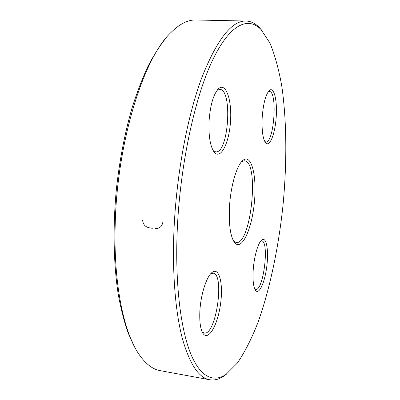 <?xml version="1.0" encoding="UTF-8"?>
<svg xmlns="http://www.w3.org/2000/svg" width="400" height="400" viewBox="0 0 400 400"><rect width="100%" height="100%" fill="white"/><g stroke="black" fill="none" stroke-linecap="round" stroke-linejoin="round"><path stroke-width="0.6" d="M226.965 373.765L223.895 376.09C219.155 379.315 214.42 380.535 209.685 379.745C198.825 377.965 189.72 364.225 182.365 338.525C175.52 312.495 172.17 273.805 173.95 230.725C176.26 175.695 187.15 117.245 201.545 78.3C216.885 39.58 231.735 20.495 246.095 21.035C250.895 21.215 255.29 23.36 259.285 27.475L261.825 30.37M246.095 21.035L195.86 20C187.835 19.72 179.385 24.04 170.505 32.96C143.63 58.33 117.13 141.78 115.22 223.795C113.37 281.685 123.225 330.36 138.03 352.88C144.935 363.4 152.35 369.325 160.265 370.665L209.685 379.745M233.55 241.065L236.135 242.495C251.195 245.265 259.735 161.115 244.43 160.8L241.61 161.685M134.8 347.305L128.225 333.2C124.275 322.06 120.965 309.22 118.29 294.675C113.555 264.355 112.755 227.035 116.385 189.07C119.59 160.31 124.74 133.515 131.83 108.68C136.77 92.99 142.14 78.9 147.935 66.41C153.89 54.965 159.985 45.415 166.22 37.765M177.22 230.585C175.02 282.865 180.5 327.84 190.275 352.64C200.135 377.335 213.395 382.85 225.93 374.49L237.45 362.975C244.825 352.04 251.645 338.595 257.91 322.64C269.875 289.185 278.44 248.02 282.94 205.98C286.98 163.89 286.865 121.845 281.865 86.67C278.935 69.78 274.955 55.235 269.925 43.045L260.955 29.45C248.05 16.215 229.63 23.94 212.01 61.385C194.465 98.675 179.92 166.345 177.22 230.585M229.44 207.755C230.465 186.34 236.885 164.69 243.095 160.23C251.7 153.415 257.105 176.86 254.31 203.075C251.78 229.31 241.775 251.195 234.715 242.79C230.525 237.08 228.765 225.405 229.44 207.755M199.835 311.915C200.53 294.93 206.675 275.94 212.325 272.26C219.47 266.975 223.47 284.575 220.44 304.715C217.63 324.89 208.615 341.075 203.235 333.76C200.57 329.86 199.44 322.575 199.835 311.915M253.15 271C253.885 257.125 258.155 242.24 261.89 239.865C266.425 236.495 268.82 250.33 266.825 266.17C264.945 282.025 259.235 295.01 255.64 290.54C253.505 287.535 252.675 281.02 253.15 271M262.19 117.49C263.3 103.39 265.705 94.355 269.41 90.37C274.08 86.395 277.435 100.79 276.19 117.315C275.08 133.845 269.78 147.41 265.74 142.96C262.83 139.06 261.65 130.57 262.19 117.49M209.01 121.85C210.18 105.245 213.39 94.165 218.64 88.62C226.035 82.055 232.055 100.445 230.5 121.605C229.19 142.77 220.885 159.79 214.48 152.46C210.39 147.105 208.565 136.905 209.01 121.85M213.195 150.63L215.68 151.86C228.555 153.97 232.93 89.29 219.76 89.385L217.115 90.295M202.155 331.89L204.19 333.08C216.08 335.76 225.065 273.68 213.035 273.17L210.77 273.7M254.795 289.11L255.615 289.46C263.485 291.325 269.645 240.94 261.605 240.89L260.735 241.02M264.79 141.56L265.75 141.915C274.1 143.485 277.84 91.13 269.27 91.425L268.265 91.66M152.345 228.31L149.675 227.86C145.455 227.14 143.105 224.615 142.625 220.285M162.745 222.595C161.85 226.805 159.27 228.77 155.01 228.49M213.6 151.295L214.48 152.46M217.61 89.675L218.64 88.62M265.29 142.395L265.74 142.96M268.88 90.885L269.41 90.37M255.255 289.995L255.64 290.54M261.39 240.295L261.89 239.865M202.54 332.66L203.235 333.76M211.355 273.09L212.325 272.26M260.955 29.45L259.285 27.475M225.93 374.49L223.895 376.09M233.87 241.61L234.715 242.79M242.03 161.215L243.095 160.23"/></g></svg>
